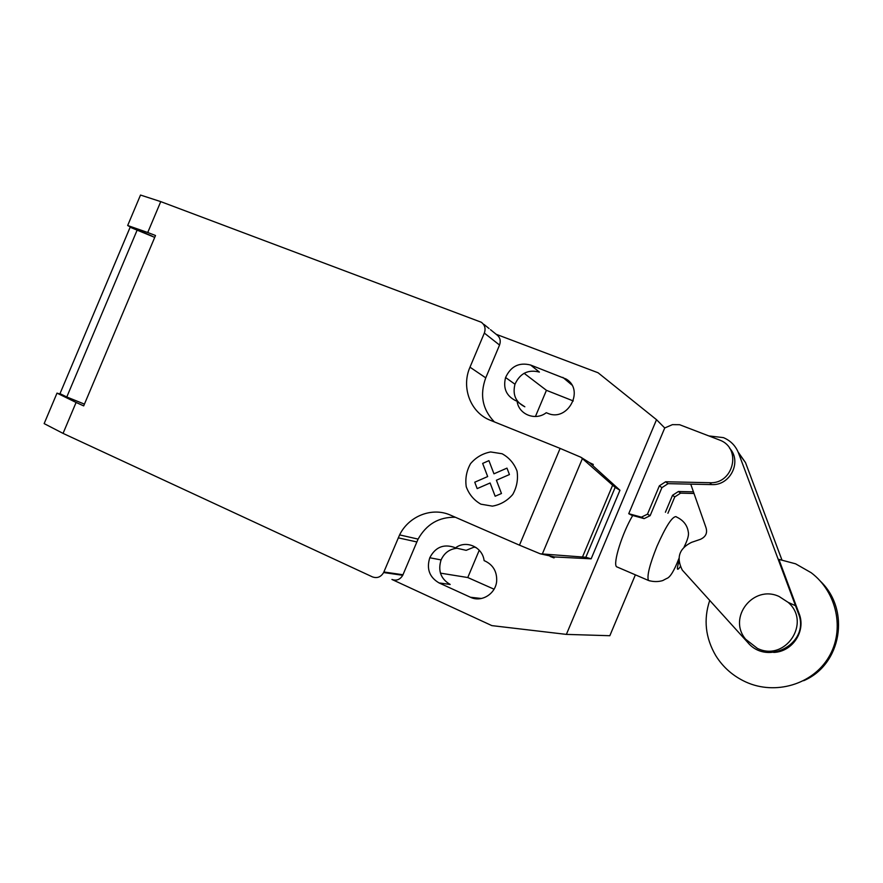 <?xml version="1.0" encoding="UTF-8"?>
<svg xmlns="http://www.w3.org/2000/svg" width="883" height="883" viewBox="0 0 883 883"><rect width="100%" height="100%" fill="white"/><g stroke="black" fill="none" stroke-linecap="round" stroke-linejoin="round"><path stroke-width="1.32" d="M779.126 596.5C753.32 584.325 727.349 617.647 745.627 639.226L757.371 648.376C785.23 662.184 811.753 622.614 788.111 602.338L779.126 596.5M628.74 513.696L664.733 427.968L672.416 424.646L679.601 424.712L719.954 440.187C742.095 448.476 733.475 484.359 709.667 482.703L665.616 481.765L659.369 485.827L647.471 514.171L641.411 517.151L628.74 513.696L631.621 515.197L644.16 518.619L650.142 515.672L661.908 487.659L668.089 483.652L711.654 484.59C730.263 485.838 742.294 461.445 729.579 448.222M641.411 517.151L644.16 518.619M647.471 514.171L650.142 515.672M659.369 485.827L661.908 487.659M665.616 481.765L668.089 483.652M667.912 513.277L674.767 496.919L680.594 493.156L694.016 493.476M693.442 491.842L678.409 491.5L672.526 495.297L674.767 496.919M672.526 495.297L665.407 512.25M678.409 491.5L680.594 493.156M709.7 600.495C703.376 619.48 705.407 637.868 715.782 655.661C723.122 667.405 733.199 676.212 746.014 682.073C775.318 695.374 812.537 684.535 828.707 657.217C845.141 630.054 836.996 592.107 811.157 572.703L795.594 563.818L778.85 559.358M820.638 581.455C850.66 610.241 841.543 664.722 803.629 680.716M773.729 652.427C792.658 651.786 806.223 631.014 799.071 613.53L778.894 559.358M708.806 435.915L723.42 437.626C730.66 440.694 735.705 445.86 738.552 453.122L798.32 613.244C810.914 642.681 767.757 666.996 747.581 642.272L682.283 570.076C676.069 557.769 679.126 548.531 691.466 542.383L700.506 539.292C706.047 536.698 707.791 532.559 705.727 526.853L690.738 484.138M781.874 559.833L745.506 462.582L738.133 452.063M632.714 515.495C622.217 533.111 612.769 563.321 616.511 566.731L617.912 567.339M139.657 230.684L152.141 236.147M67.527 397.317L83.708 403.851M582.394 458.597L615.164 487.405L585.837 557.261L540.241 553.807L519.469 545.164L560.12 448.398L580.815 457.206L582.394 458.597L542.339 553.961M582.548 556.864L612.592 485.308M592.868 465.407L593.277 464.414L589.535 462.659L619.943 490.242L591.146 558.829L585.837 557.261M619.943 490.242L615.164 487.405M591.146 558.829L554.546 556.952L540.241 553.807M550.142 556.445L554.005 557.913L554.425 556.919M554.546 556.952L554.005 557.913M519.469 545.164L450.573 515.175C432.184 506.787 408.818 516.003 399.602 534.899L383.63 572.548C380.871 577.096 377.14 578.542 372.438 576.886L63.057 433.387L76.093 402.46L57.009 393.123L44.15 423.608L63.057 433.387M160.75 201.622L140.507 195.055L127.671 225.507L147.737 232.505L160.75 201.622L481.279 322.24C484.877 324.922 485.893 328.531 484.337 333.079L469.988 367.185C460.981 387.494 470.507 412.736 490.44 420.319L560.12 448.398M147.737 232.505L155.507 235.518L83.686 405.893L76.093 402.46M57.009 393.123L62.009 394.646M154.724 237.384L130.143 227.251L59.989 393.652L66.788 396.986L137.295 229.746M66.788 396.986L84.437 404.116M129.978 227.604L59.989 393.652M131.887 227.858L127.671 225.507M593.277 464.414L592.968 465.473M589.535 462.659L580.815 457.206M455.363 517.261C438.939 516.897 426.511 524.182 418.089 539.105L402.736 575.297C400.076 579.667 396.478 581.058 391.931 579.458L491.853 625.617L566.378 634.391L609.833 635.716L635.296 575.032M496.18 334.293L598.067 372.758L656.522 419.69L566.378 634.391M490.484 329.679L496.577 334.613C500.054 337.207 501.036 340.683 499.546 345.054L485.749 377.858C479.568 394.778 482.438 409.458 494.381 421.908M484.105 560.628C482.604 546.952 465.97 539.69 455.451 547.901L454.017 547.272C443.321 543.829 435.242 547.328 429.778 557.758C426.357 568.884 429.447 577.272 439.039 582.912L470.451 597.25C481.511 602.78 496.025 593.718 496.688 580.738C496.952 571.709 493.244 565.219 485.562 561.279L484.105 560.628M517.107 401.213C518.597 414.458 535.44 421.213 546.257 412.714L547.736 413.299C567.67 422.306 585.043 389.9 566.08 379.006L530.606 365.032C519.116 362.118 510.771 366.279 505.584 377.527C502.913 388.178 506.257 395.882 515.639 400.639L517.107 401.213M573.277 400.948L546.434 390.319L535.429 416.511M479.237 550.252L467.769 577.537L494.072 589.204M455.451 547.901L466.169 550.33L474.072 547.118L476.268 547.648M440.44 573.133L467.769 577.537M524.116 373.299L546.434 390.319M439.039 582.912L450.175 584.458C440.794 578.95 437.758 570.782 441.081 559.921C444.326 552.846 449.646 548.961 457.063 548.266M517.173 401.666L524.833 406.787C515.661 402.14 512.383 394.613 514.977 384.226C520.043 373.266 528.189 369.226 539.414 372.085L530.606 365.032M656.522 419.69L664.733 427.968M477.173 488.608L474.756 482.206L487.67 476.566L482.659 463.409L488.928 460.639L493.961 473.818L506.974 468.122L509.436 474.557L496.412 480.231L501.467 493.509L495.153 496.235L490.109 482.979L477.173 488.608M480.904 504.182L492.394 506.136C500.418 504.734 507.195 500.86 512.714 494.513C516.853 487.14 518.288 479.326 517.041 471.092C514.105 463.387 509.127 457.604 502.096 453.752L490.628 451.953C482.681 453.454 475.992 457.339 470.573 463.619C466.511 470.893 465.065 478.608 466.246 486.754C469.061 494.414 473.95 500.219 480.904 504.182M709.667 482.703L711.654 484.59M798.32 613.244L799.071 613.53M738.552 453.122L745.506 462.582M676.069 516.61C672.118 516.555 665.76 526.456 656.974 546.312C649.7 564.425 646.842 575.793 648.398 580.429L649.8 580.915M616.511 566.731L648.398 580.429C656.731 583.012 663.674 580.374 663.343 580.241L666.643 578.508C670.054 577.526 674.148 570.848 678.928 558.498M678.994 561.378C676.466 569.667 676.908 571.411 680.34 566.61M499.546 345.054L484.337 333.079M402.979 574.756L383.884 571.985M416.776 541.93L398.244 537.835M485.749 377.858L469.988 367.185M562.835 377.372L571.798 384.922M470.451 597.25L481.423 598.497M788.111 602.338L794.954 605.473M684.182 546.82C687.669 539.822 689.049 534.899 688.298 532.041C687.338 525.23 683.376 520.208 676.422 516.952M402.736 575.297L383.63 572.548M418.089 539.105L399.602 534.899M566.08 379.006L569.678 382.052M429.778 557.758L441.081 559.921M505.584 377.527L514.977 384.226M489.083 328.542L484.027 324.458"/></g></svg>
